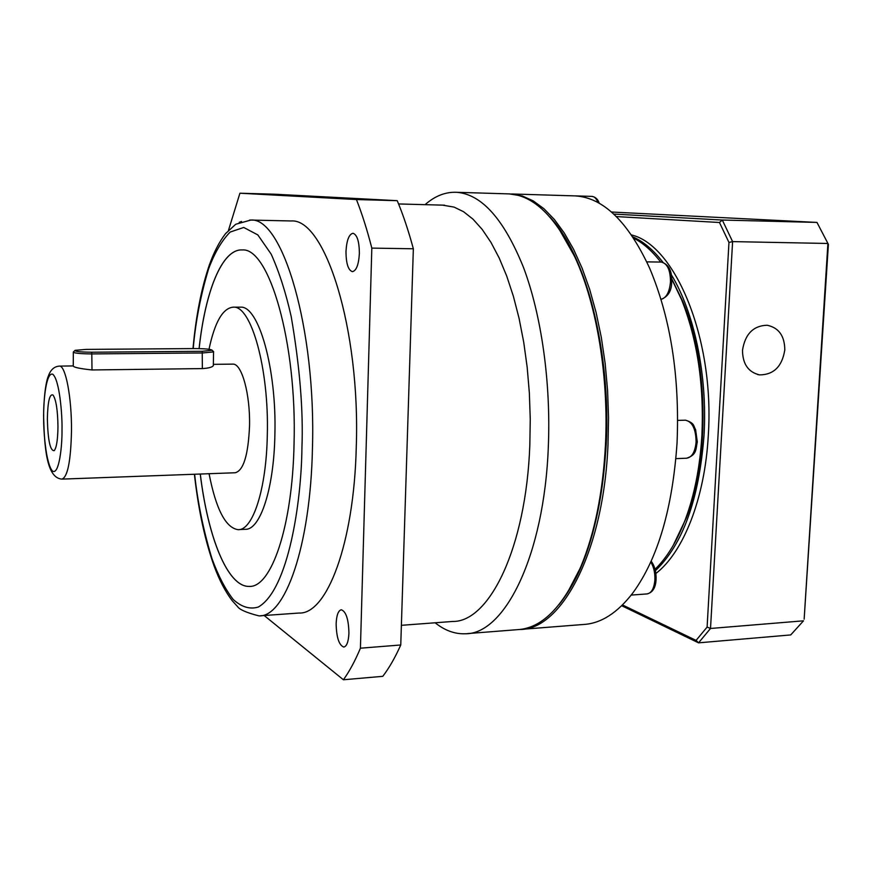 <?xml version="1.0" encoding="UTF-8"?>
<svg xmlns="http://www.w3.org/2000/svg" width="872" height="872" viewBox="0 0 872 872"><rect width="100%" height="100%" fill="white"/><g stroke="black" fill="none" stroke-linecap="round" stroke-linejoin="round"><path stroke-width="1.31" d="M401.393 625.322L452.557 621.464C489.225 622.357 526.099 547.976 529.827 445.123L530.252 419.105L529.359 392.978L527.168 367.199L523.723 342.216L519.091 318.433L513.379 296.262L506.697 276.01L499.176 257.981L490.969 242.405L482.205 229.434L473.038 219.199L463.621 211.754L454.094 207.1L442.496 205.138M435.139 622.782C444.775 630.478 454.781 634.151 465.158 633.77C504.419 634.587 544.183 556.118 548.314 446.976C551.05 382.666 541.425 315.043 523.483 267.41C504.038 219.352 481.802 194.314 456.754 192.309C445.57 191.786 435.008 195.906 425.078 204.658M467.316 633.606L517.445 629.66C541.588 628.374 562.723 607.359 580.85 566.615C594.671 533.348 602.879 492.833 605.451 445.08C608.896 376.955 596.819 304.731 575.204 257.807C555.551 216.725 533.577 195.415 509.303 193.9L506.915 193.824M359.384 253.414C358.675 264.739 356.343 270.821 352.364 271.661C348.211 270.178 346.086 263.486 345.977 251.583C346.653 240.258 348.996 234.165 353.018 233.271C357.139 234.721 359.264 241.435 359.384 253.414M348.931 633.116C348.495 641.748 346.773 646.403 343.764 647.057C339.001 645.193 336.461 637.432 336.134 623.763C336.559 615.12 338.292 610.454 341.334 609.768C346.064 611.577 348.593 619.36 348.931 633.116M567.192 593.167L581.624 565.438C595.358 532.4 603.511 492.179 606.073 444.796C609.495 377.184 597.494 305.527 576.032 258.919L558.407 227.886M289.613 220.932L291.172 220.965C324.853 218.011 360.474 328.646 356.267 447.129C354.01 544.226 326.684 614.542 299.074 613.038L260.325 615.774M200.298 474.03C207.928 537.305 227.668 587.096 249.218 586.409L249.784 586.387M199.089 348.604C205.193 291.379 222.12 248.596 242.274 249.948C269.056 247.408 297.08 342.609 294.049 443.728C292.512 526.895 271.192 587.913 249.174 586.409C227.625 587.096 207.885 537.305 200.255 474.041M209.008 349.269C214.785 321.953 222.916 307.914 233.424 307.151C251.212 305.571 269.143 368.802 267.312 434.779C266.429 489.399 252.706 530.743 238.002 529.664C225.608 527.734 215.973 509.085 209.073 473.714M239.833 307.162L240.628 307.162C258.635 305.592 276.762 368.703 274.887 434.572C273.971 489.083 260.074 530.372 245.185 529.304L238.765 529.62M213.346 364.987L213.335 365.662C212.234 367.221 208.582 368.202 202.369 368.594L91.996 369.957C79.832 368.66 73.586 367.33 73.259 365.946L73.324 352.353M232.552 364.125L232.933 364.125C241.795 363.417 250.362 394.427 249.523 426.179C248.226 455.206 243.441 470.727 235.168 472.755L62.174 479.11M57.966 426.844C57.781 439.673 56.549 447.598 54.271 450.617C50.216 451.086 47.916 440.502 47.361 418.887C47.753 401.469 49.66 393.523 53.061 395.06C56.102 399.703 57.737 410.287 57.966 426.844M397.24 200.68L356.43 199.546L239.909 193.213L274.386 194.194L397.24 200.68C403.147 214.828 408.521 230.862 413.35 248.782L400.76 644.975C395.125 657.608 389.13 668.061 382.786 676.323L343.394 679.768L264.161 615.501M400.76 644.975L360.419 648.201C355.078 660.932 349.41 671.451 343.394 679.768M360.419 648.201L371.821 248.106L413.35 248.782M356.43 199.546C362.065 213.825 367.188 230.012 371.821 248.106M228.508 230.273L239.909 193.213M239.244 222.338L241.49 221.423M241.686 249.926C221.793 249.49 205.182 292 199.132 348.604M213.248 351.351L213.553 351.907L202.609 352.953L92.105 353.923C79.908 353.825 73.651 353.16 73.324 351.95M202.217 351.296L91.789 352.212C80.18 352.103 74.621 351.471 75.101 350.337L86.045 349.4L195.012 348.571C205.28 348.647 211.002 349.214 212.179 350.25L202.217 351.296L202.369 368.594M558.941 604.732C585.668 571.465 601.418 518.164 606.193 444.829C611.283 351.045 585.483 253.774 549.611 216.736M519.745 629.486L519.767 629.486C561.339 630.042 603.457 552.488 607.991 444.993L608.536 417.775L607.588 390.438L605.157 363.471L601.298 337.333L596.088 312.47L589.636 289.275L582.082 268.107L573.569 249.261L564.26 232.977L554.32 219.417L543.921 208.713L533.239 200.909L522.426 196.015L509.27 193.9M522.056 629.301L583.194 624.505C600.873 623.622 617.529 612.962 633.159 592.535C657.946 558.298 672.574 508.354 677.064 442.704C679.768 376.192 670.612 317.975 649.586 268.075C628.102 221.761 603.37 197.693 575.367 195.906L572.828 195.829M655.036 569.263C666.96 557.775 677.075 541.141 685.381 519.363C694.515 494.838 700.02 466.836 701.895 435.368C704.162 384.694 697.371 339.415 681.523 299.532L671.713 278.996M660.704 262.058C652.169 250.983 643.176 243.026 633.693 238.187M673.217 545.425L686.395 517.728C709.928 457.68 708.282 361.357 682.591 301.069L671.702 278.68M742.497 350.348C745.059 334.074 753.266 325.714 767.12 325.245C778.783 327.687 784.669 335.916 784.8 349.955C782.119 366.491 773.704 374.797 759.567 374.884C748.35 372.235 742.661 364.06 742.497 350.348M671.266 274.625C694.232 312.143 707.606 375.407 704.031 435.302C699.072 499.296 682.852 544.444 655.384 570.713M655.864 573.504C683.299 552.488 704.99 498.392 708.304 435.161C714.713 339.241 675.44 245.359 631.513 234.928M707.105 627.088L710.517 628.472L698.548 642.838L790.708 634.936L803.515 620.82L710.517 628.472L732.6 241.609L827.909 243.473L804.148 619.153L828.4 244.367L816.977 222.425L722.299 220.038L732.6 241.609L728.959 242.449L707.105 627.088L696.074 640.397L622.499 604.95M632.81 236.835C643.405 241.479 653.455 249.97 662.938 262.309M611.446 212.016L816.977 222.425M616.373 216.572L719.465 222.502L728.959 242.449M621.714 605.724L698.548 642.838L696.074 640.397M719.465 222.502L722.299 220.038L613.757 214.076M249.675 220.027L250.831 220.06C282.474 216.997 316.198 328.766 312.438 448.513C310.465 546.646 284.872 617.539 258.919 615.872C246.678 612.733 239.571 609.659 237.598 606.629L232.246 600.743C225.401 591.772 219.352 580.185 214.098 565.993C204.931 540.269 198.369 509.695 194.401 474.248M193.213 348.582C195.568 321.681 200.68 295.139 208.561 268.968C214.556 252.924 221.75 240.618 230.143 232.061L243.735 227.461L257.861 234.939L271.181 254.155C279.247 272.119 285.929 292.97 291.226 316.721C299.805 366.894 303.369 410.483 301.941 447.489C301.45 501.367 288.523 589.821 258.308 607.032C249.893 609.593 241.533 607.076 233.227 599.489C225.27 589.199 218.185 575.585 211.994 558.669C203.579 531.157 197.791 503.013 194.609 474.248M59.231 366.098L59.449 366.098C65.596 365.379 71.809 397.719 71.493 430.801C70.828 461.016 67.635 477.126 61.912 479.12C46.347 478.02 44.418 446.791 43.6 416.053M61.999 429.852C62.283 445.298 59.154 475.763 52.429 471C45.791 463.577 43.349 430.125 43.665 416.108C43.415 401.73 46.031 371.712 52.734 374.23C59.525 379.636 62.413 414.996 61.999 429.852M91.789 352.212L91.996 369.957M651.166 561.154C654.698 565.983 656.333 572.087 656.082 579.477C655.657 587.783 652.627 592.6 647.013 593.93C651.504 593.167 654.131 588.458 654.894 579.804C655.112 572.784 653.749 566.844 650.806 561.971M677.697 420.402L685.468 420.184C694.929 423.105 693.316 426.005 695.584 429.547L697.295 441.875C695.736 448.906 697.077 454.922 686.547 458.225C691.932 457.418 695.115 452.034 696.096 442.071C695.911 429.057 692.379 421.754 685.468 420.184L685.185 420.195M646.773 261.873L661.39 262.069C668.748 264.325 672.17 270.93 671.68 281.885C671.68 290.834 668.126 296.654 661.009 299.379C666.328 298.006 669.489 292.196 670.481 281.939C670.426 270.156 667.396 263.529 661.39 262.069L661.129 262.069M598.007 202.62C596.503 198.707 594.519 196.625 592.055 196.396L591.848 196.385M398.58 203.95L444.589 205.193M456.754 192.309L509.303 193.9M576.032 258.919L575.204 257.807M192.985 348.582C195.971 315.958 201.432 288.065 209.389 264.892C213.967 252.095 219.363 241.675 225.565 233.631L235.723 224.257L250.831 220.06L291.172 220.965M233.424 307.151L240.628 307.162M43.6 415.791C43.982 390.896 46.75 379.691 48.385 375.963C50.598 369.739 54.293 366.447 59.449 366.098L73.259 365.935M213.357 364.343L232.933 364.125M581.624 565.438L580.85 566.615M213.335 365.662L213.553 351.907M212.179 350.25L213.662 351.776M74.774 350.653L73.564 351.819M575.367 195.906L511.635 193.965M574.55 195.862L592.055 196.396C595.565 197.028 597.974 199.339 599.282 203.329M631.23 595.075L647.013 593.93M675.92 458.618L686.547 458.225M682.591 301.069L681.523 299.532M686.395 517.728L685.381 519.363M759.567 374.884L757.496 374.47"/></g></svg>
